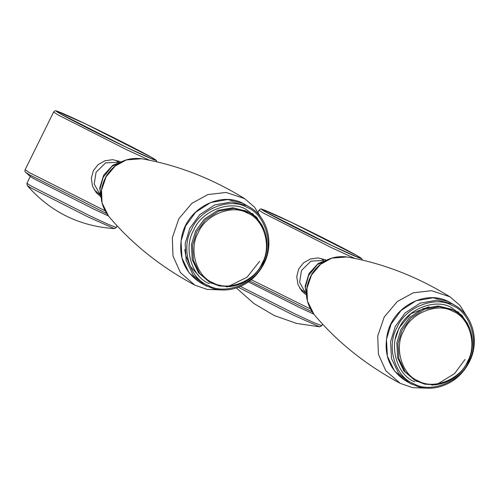 <?xml version="1.0" encoding="UTF-8"?>
<svg xmlns="http://www.w3.org/2000/svg" width="499" height="499" viewBox="0 0 499 499"><rect width="100%" height="100%" fill="white"/><g stroke="black" fill="none" stroke-linecap="round" stroke-linejoin="round"><path stroke-width="0.75" d="M100.193 196.163L96.332 192.776L92.49 186.102L91.342 178.355L93.288 170.752L98.147 164.583L105.021 160.753L112.687 159.674L120.109 161.545M99.738 195.858L100.168 196.045M119.991 161.589L119.598 161.302M156.967 161.882L156.287 160.447L151.802 157.528L128.773 145.284L86.514 124.37L56.262 110.903C55.707 110.398 54.84 110.753 53.655 111.976L25.106 169.735C24.775 171.251 24.981 172.13 25.73 172.367L30.083 176.315L33.695 178.605L93.17 208.8L108.389 215.93M125.835 147.018L153.087 159.399L155.401 160.036L151.284 157.272L86.346 124.307L65.531 114.639L56.78 111.289L60.897 114.053L125.835 147.018M27.245 185.578L30.838 187.892L88.298 217.065L114.327 228.617C79.378 226.247 50.355 211.9 27.245 185.578L26.921 183.27L30.657 185.771L89.546 215.668L108.42 224.438L116.354 227.469L114.327 228.617M116.623 160.996L118.631 162.106M99.937 194.616L94.28 189.919M262.143 263.185C255.058 281.099 228.024 291.853 212.998 282.746C196.431 276.745 188.335 249.194 198.278 232.646C205.37 214.726 232.397 203.972 247.423 213.085C263.996 219.08 272.086 246.631 262.143 263.185M305.606 294.391L301.745 290.998L297.903 284.33L296.755 276.577L298.701 268.98L303.56 262.805L310.434 258.981L318.106 257.902L325.523 259.767M305.151 294.079L305.581 294.273M325.404 259.811L325.017 259.53M248.415 281.91L298.583 307.022L313.809 314.152M331.249 245.246L358.5 257.621L360.821 258.257L356.698 255.5L291.759 222.529L270.945 212.861L262.193 209.518L266.316 212.281L331.249 245.246M238.316 287.281L293.711 315.293L319.74 326.845L296.456 323.383L274.263 315.53L253.985 303.579L236.364 287.967M322.036 259.224L323.084 259.773M305.351 292.838L299.693 288.141M428.922 306.835L410.951 313.678L399 327.962L395.526 338.553M467.557 361.407C460.471 379.321 433.444 390.081 418.411 380.968C401.845 374.974 393.748 347.416 403.697 330.868C410.783 312.954 437.81 302.194 452.843 311.307C469.409 317.308 477.506 344.859 467.557 361.407M25.73 172.367L29.753 174.918L106.624 213.566M25.106 169.735L29.41 172.623L104.896 210.69M53.655 111.976L57.959 114.864L125.848 149.326L149.407 160.223M126.016 147.124C149.469 158.426 163.591 164.115 151.696 157.466C143.874 152.775 107.84 134.481 86.165 124.201C62.712 112.899 48.59 107.21 60.491 113.859C68.307 118.55 104.341 136.845 126.016 147.124M141.541 158.738C127.058 157.023 115.437 162.574 106.692 175.392C98.64 189.957 99.257 203.523 108.545 216.111L102.027 202.825L101.534 190.131L106.094 176.796L115.194 166.03L126.347 159.923L141.541 158.738C177.12 164.913 211.47 178.205 244.591 198.608L226.172 192.439L207.834 194.585L191.866 203.343L178.829 218.755L172.305 237.848L173.003 256.018L180.42 272.579L194.822 285.135L207.147 289.414L220.309 289.894M198.552 275.473L190.113 266.142L185.634 255.07L184.786 249.481M244.728 210.397L248.608 213.678M101.634 201.29L100 188.809L103.231 177.251L111.982 166.329L125.261 160.216M101.235 198.546L99.943 193.038M99.894 194.317L94.205 184.05L96.07 172.255L105.588 162.899L118.357 162.219M252.506 213.379L255.432 217.196M220.209 285.197L218.075 285.228M200.218 282.577C183.744 271.649 177.713 255.731 182.123 234.823C188.522 206.948 222.685 190.431 245.09 204.553L242.583 203.236L227.575 199.563L210.603 202.544L195.614 212.281L185.678 225.885L181.037 241.129L181.967 257.933L189.002 272.697L200.218 282.577L204.353 284.954L213.609 288.753C219.504 290.281 225.529 290.43 231.692 289.195C246.026 285.877 256.767 277.388 263.915 263.728C274.487 243.468 267.695 216.934 249.226 206.935L246.724 205.613L231.711 201.939L214.738 204.927L199.75 214.664L189.813 228.261L185.173 243.512L186.102 260.31L193.138 275.074L204.353 284.954L206.86 286.276M263.291 263.466C255.338 283.557 225.024 295.62 208.17 285.403C189.589 278.673 180.507 247.778 191.66 229.216C199.612 209.125 229.927 197.061 246.78 207.278C265.362 214.002 274.444 244.903 263.291 263.466M264.202 230.027L256.742 217.333L246.057 209.362C230.045 199.65 201.24 211.114 193.687 230.207C183.089 247.841 191.716 277.201 209.374 283.594M262.062 225.018L262.561 226.477M259.63 261.245L247.049 277.219L227.949 286.657M227.681 286.713L226.434 286.956M249.506 212.861C265.936 221.756 271.98 245.358 262.58 263.36C255.195 277.163 244.148 284.917 229.44 286.619L219.167 285.908L209.617 282.216L198.49 272.766L192.234 259.642L191.41 244.71L195.533 231.156L204.365 219.061L217.689 210.41L232.777 207.759L246.119 211.027L249.506 212.861L247.279 211.695L233.937 208.426L218.849 211.077L205.526 219.735L196.7 231.823L192.577 245.377L193.394 260.31L199.65 273.433L209.617 282.216L211.844 283.388M249.681 280.987L312.037 311.794M251.29 279.714L310.309 308.918M362.38 260.11L361.7 258.675L357.222 255.75L334.187 243.512L291.934 222.591L261.676 209.131C261.127 208.626 260.253 208.981 259.068 210.204L263.372 213.092L331.261 247.554L354.82 258.451M331.43 245.346C354.883 256.648 369.004 262.337 357.109 255.694C349.288 250.997 313.253 232.702 291.584 222.429C268.131 211.127 254.01 205.438 265.905 212.081C273.72 216.778 309.76 235.073 331.43 245.346M240.424 286.426L294.959 313.896L313.84 322.66L321.774 325.697L319.74 326.845M346.955 256.96C332.471 255.245 320.857 260.796 312.112 273.62C304.053 288.179 304.671 301.752 313.958 314.333L307.44 301.053L306.947 288.36L311.507 275.024L320.614 264.258L331.766 258.145L346.955 256.96C382.533 263.135 416.883 276.427 450.004 296.836L431.585 290.668L413.247 292.813L397.279 301.564L384.242 316.977L377.718 336.07L378.423 354.246L385.839 370.807L400.242 383.363L412.561 387.642L425.722 388.116M307.047 299.519L305.419 287.031L308.644 275.479L317.401 264.551L330.675 258.438M305.313 292.539L299.625 282.278L301.49 270.477L311.008 261.127L323.77 260.447M457.92 311.601L460.845 315.418M405.631 380.806C389.164 369.878 383.132 353.959 387.542 333.051C393.936 305.17 428.105 288.659 450.51 302.781L448.002 301.465L432.989 297.784L416.016 300.772L401.028 310.509L391.091 324.113L386.457 339.357L387.38 356.155L394.416 370.925L405.631 380.806L409.766 383.182L419.023 386.974C424.917 388.509 430.949 388.652 437.105 387.424C451.439 384.105 462.18 375.616 469.328 361.95C479.907 341.69 473.108 315.162 454.645 305.157L452.138 303.841L437.13 300.167L420.152 303.149L405.163 312.885L395.233 326.489L390.592 341.734L391.515 358.538L398.551 373.302L409.766 383.182L412.274 384.498M468.704 361.688C460.752 381.785 430.444 393.848 413.584 383.625C395.002 376.901 385.927 346 397.079 327.438C405.026 307.347 435.34 295.283 452.2 305.5C470.782 312.231 479.857 343.131 468.704 361.688M469.615 328.248L462.161 315.561L451.476 307.59C435.459 297.878 406.654 309.343 399.1 328.429C388.503 346.069 397.129 375.429 414.788 381.816M467.476 323.24L467.975 324.706M465.043 359.473L454.527 373.626L438.609 383.382M433.101 384.935L431.847 385.184M454.926 311.089C471.349 319.984 477.393 343.586 467.993 361.582C460.608 375.391 449.562 383.145 434.854 384.848L424.587 384.136L415.037 380.444L403.903 370.994L397.647 357.864L396.83 342.932L400.953 329.384L409.779 317.289L423.102 308.638L438.191 305.981L451.533 309.249L454.926 311.089L452.699 309.916L439.357 306.648L424.269 309.305L410.945 317.957L402.113 330.051L397.99 343.605L398.813 358.538L405.069 371.661L415.037 380.444L417.264 381.616M30.37 176.297L26.921 183.27M117.153 225.86L116.354 227.469M108.545 216.111C131.767 243.755 160.528 266.765 194.822 285.135M244.591 198.608L254.49 207.11L261.513 218.244M101.64 201.315L99.725 187.986L103.673 175.143L112.793 165.256L125.286 160.204M245.09 204.553L249.226 206.935M259.068 210.204L258.164 212.031M322.566 324.088L321.774 325.697M313.958 314.333C337.187 341.983 365.948 364.987 400.242 383.363M450.004 296.836L459.903 305.338L466.933 316.466M307.053 299.543L305.139 286.214L309.087 273.371L318.212 263.484L330.7 258.432M450.51 302.781L454.645 305.157"/></g></svg>
